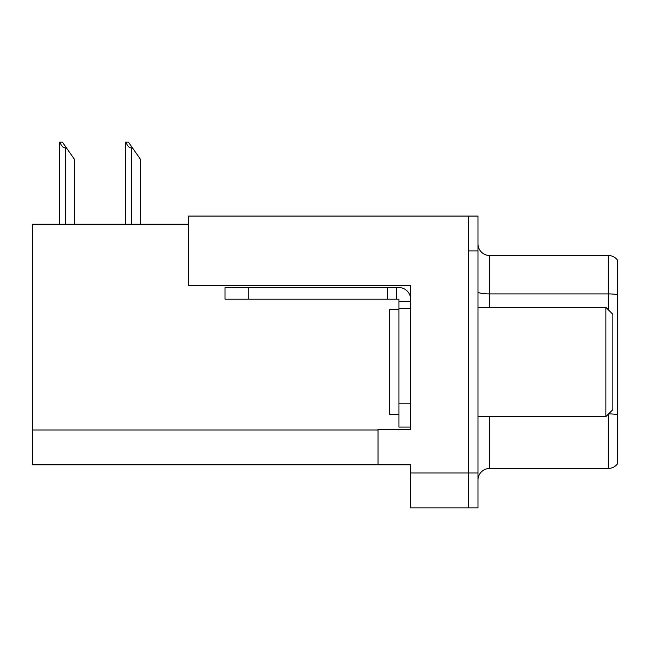 <?xml version="1.0" encoding="UTF-8"?>
<svg xmlns="http://www.w3.org/2000/svg" width="650" height="650" viewBox="0 0 650 650"><rect width="100%" height="100%" fill="white"/><g stroke="black" fill="none" stroke-linecap="round" stroke-linejoin="round"><path stroke-width="0.97" d="M188.516 224.209L32.5 224.209L32.5 464.856L410.564 464.856L410.564 507.869L477.994 507.869L477.994 216.068L188.516 216.068L188.516 285.358L410.564 285.358L410.564 308.49L398.938 308.49L398.938 299.195L387.311 299.195L387.311 287.568L398.938 287.568A11.627 11.627 0 0 1 410.564 299.195M410.564 308.49L410.564 403.821L398.938 403.821L398.938 427.074L410.564 427.074L410.564 403.821L410.564 429.284L378.016 429.284L378.016 464.856M477.994 250.949L468.691 250.949L468.691 507.869L468.691 216.068M477.994 480.082A11.627 11.627 0 0 1 489.621 468.463L608.197 468.463L608.197 414.286M617.5 260.13A11.627 11.627 0 0 0 608.197 255.482A11.627 11.627 0 0 1 617.5 260.13A11.627 11.627 0 0 0 608.197 255.482A11.627 11.627 0 0 1 617.5 260.13L617.5 463.808A11.627 11.627 0 0 1 608.197 468.463M617.5 295.523L617.5 294.71A11.627 2.015 180 0 0 608.197 293.906L608.197 255.482L489.621 255.482A11.627 11.627 0 0 1 477.994 243.856A11.627 11.627 0 0 0 489.621 255.482L489.621 307.328M126.084 142.131L128.44 142.131L132.511 147.94L131.349 147.94C128.952 147.753 127.197 145.819 126.084 142.131L125.539 142.131L125.539 224.209M140.652 224.209L140.652 159.567L132.511 147.94M60.052 142.131L62.408 142.131L66.479 147.94L65.317 147.94C62.92 147.753 61.157 145.819 60.052 142.131L59.507 142.131L59.507 224.209M74.62 224.209L74.62 159.567L66.479 147.94M248.268 299.195L248.268 287.568L225.022 287.568L225.022 299.195L387.311 299.195M248.268 287.568L387.311 287.568M398.938 427.074L410.564 427.074M396.614 299.195L396.614 287.568M410.564 301.519L398.938 301.519M398.938 403.821L398.938 308.49M398.938 309.652L389.634 309.652L389.634 414.286L398.938 414.286M605.873 416.609L612.852 409.638L612.852 314.308L605.873 307.328L605.873 416.609L477.994 416.609M477.994 307.328L605.873 307.328M410.564 472.997L477.994 472.997M32.5 429.983L378.016 429.983M489.621 416.609L489.621 468.463M608.197 309.652L608.197 293.906L489.621 293.906A11.627 2.015 -0 0 1 477.994 291.891M617.5 414.692A11.627 2.015 180 0 0 608.603 413.887M489.621 255.482A11.627 11.627 0 0 1 477.994 243.856M131.349 224.209L131.349 147.94M65.317 224.209L65.317 147.94"/></g></svg>
